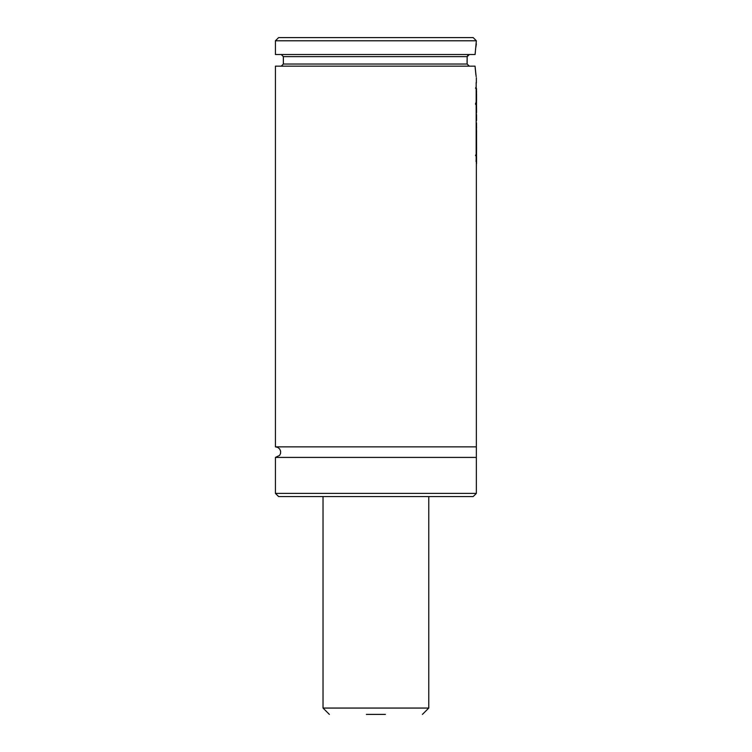 <?xml version="1.0" encoding="UTF-8"?>
<svg xmlns="http://www.w3.org/2000/svg" width="752" height="752" viewBox="0 0 752 752"><rect width="100%" height="100%" fill="white"/><g stroke="black" fill="none" stroke-linecap="round" stroke-linejoin="round"><path stroke-width="1.13" d="M278.607 37.6L473.187 37.6L476.354 40.777L275.429 40.777L278.607 37.6M275.429 40.777L275.429 54.52L475.095 54.52L476.354 40.777M476.354 43.945L475.809 47.479M467.838 55.159L467.152 56.635L469.417 54.52M467.058 60.32L467.114 64.033L467.152 56.635L283.363 56.635L281.248 54.52M469.351 66.157L467.114 64.033L283.363 64.033L283.363 56.635M476.354 163.325L476.354 446.857L275.429 446.857L275.429 66.157L475.038 66.157L475.866 74.655M476.166 76.657L475.038 66.157M476.354 83.011L476.354 77.785M476.354 446.857L476.354 457.423L275.429 457.423L279.622 455.364L280.562 453.437L280.609 451.05L279.594 448.878L277.742 447.384L275.429 446.857M476.354 493.387L275.429 493.387L278.607 496.555L473.187 496.555L476.354 493.387L476.354 457.423M295.527 496.555L456.267 496.555M476.477 91.255L476.477 88.435M476.477 94.169L476.561 91.255M476.542 95.203L476.561 94.169M476.533 95.09L476.571 100.213L476.477 95.09M475.537 103.644L475.95 102.629M475.95 87.26L475.537 88.275M476.477 100.279L476.571 112.133M475.95 103.362L475.537 104.378M476.477 111.475L476.533 100.279M476.561 112.433L476.289 113.684M476.533 114.464L476.571 119.643L476.477 114.464M476.477 120.828L476.571 119.643M476.477 122.877L476.571 128.037M476.477 127.361L476.533 122.877M476.477 129.748L476.477 128.78M476.477 132.465L476.533 129.748M476.477 137.823L476.533 132.465M476.571 131.168L476.533 137.823M476.552 151.631L476.354 138.171M476.571 150.165L476.552 137.428M476.477 151.49L476.571 163.325M475.95 154.592L475.537 155.626M476.354 163.626L476.326 162.084M476.561 163.626L476.533 151.49M476.166 82.485L476.166 161.097M475.95 161.097L476.477 162.084M366.374 714.4L385.409 714.4M323.022 496.555L323.022 708.055L428.772 708.055L428.772 496.555M283.363 64.033L281.248 66.157M275.429 493.387L275.429 457.423M323.022 708.055L329.367 714.4M428.772 708.055L422.427 714.4"/></g></svg>
